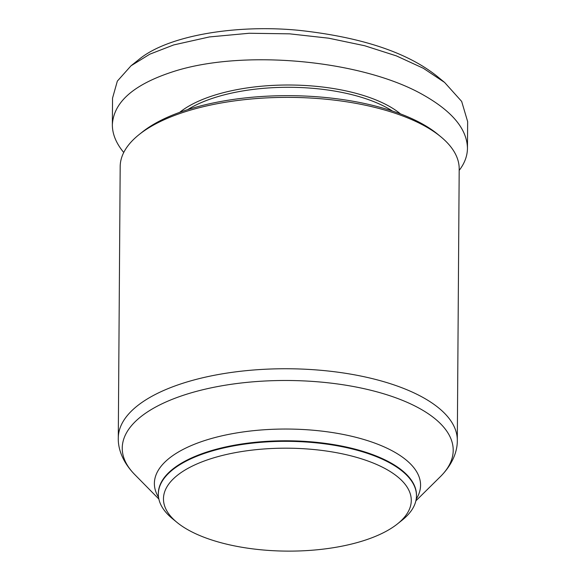<?xml version="1.0" encoding="UTF-8"?>
<svg xmlns="http://www.w3.org/2000/svg" width="580" height="580" viewBox="0 0 580 580"><rect width="100%" height="100%" fill="white"/><g stroke="black" fill="none" stroke-linecap="round" stroke-linejoin="round"><path stroke-width="0.87" d="M425.14 126.237A169.512 70.412 0.4 0 1 440.713 136.691A169.512 70.412 0.4 0 1 459.193 168.969L457.301 440.351A169.512 70.412 -179.6 0 0 423.24 397.612A169.512 70.412 -179.6 0 0 234.298 372.041A169.512 70.412 -179.6 0 0 118.284 437.98L120.183 166.605A169.512 70.412 0.4 0 1 139.113 134.582A169.512 70.412 0.4 0 1 425.14 126.237M397.438 523.921L402.056 520.238A129.072 53.614 -179.6 0 0 416.469 495.857A129.072 53.614 -179.6 0 0 390.536 463.318A129.072 53.614 -179.6 0 0 246.674 443.845A129.072 53.614 -179.6 0 0 158.34 494.059A129.072 53.614 -179.6 0 0 172.405 518.636L176.972 522.384A123.91 51.468 0.4 0 1 221.749 455.619A123.91 51.468 0.4 0 1 386.382 469.278A123.91 51.468 0.4 0 1 397.438 523.921A123.91 51.468 0.4 0 1 188.362 530.026A123.91 51.468 0.4 0 1 176.972 522.384M392.471 111.063A122.184 50.75 -179.6 0 0 387.527 108.09A122.184 50.75 -179.6 0 0 187.71 109.627M400.497 113.905A123.91 51.468 -179.6 0 0 388.912 106.104A123.91 51.468 -179.6 0 0 179.641 112.368M123.736 152.475C116.138 143.282 112.339 134.031 112.353 124.743L112.542 98.129L117.334 81.127L131.044 65.772L149.821 54.179L173.696 44.935L209.409 36.939L249.146 33.263L289.572 33.836L328.613 38.178L364.631 45.726L396.459 55.912L423.371 68.295L444.606 82.44L461.665 101.427L467.647 121.604L467.458 148.219C467.378 155.955 464.616 163.343 459.186 170.382M112.353 124.743C113.593 102.015 133.973 84.281 173.507 71.543C243.868 48.829 363.261 60.175 423.98 95.345C452.53 111.643 467.023 129.268 467.458 148.219M440.713 136.691L437.675 134.19A166.069 68.984 -179.6 0 0 422.407 123.946A166.069 68.984 -179.6 0 0 142.187 132.124L139.113 134.582M131.044 65.772L138.743 59.631C168.265 34.952 238.083 24.179 299.65 30.414C361.579 37.236 407.363 52.497 436.994 76.197L444.606 82.44M158.862 499.039L134.698 474.505A165.481 68.737 0.4 0 1 205.827 389.028A165.481 68.737 0.4 0 1 419.956 408.661A165.481 68.737 0.4 0 1 440.387 476.637L415.882 500.83M416.208 499.112A133.096 55.288 -179.6 0 0 393.827 451.704A133.096 55.288 -179.6 0 0 229.825 434.166A133.096 55.288 -179.6 0 0 158.55 497.314M158.34 494.059L158.34 493.493A129.072 53.614 0.4 0 1 246.674 443.287A129.072 53.614 0.4 0 1 390.543 462.753A129.072 53.614 0.4 0 1 416.476 495.291L416.469 495.857M134.698 474.505C122.626 462.166 117.95 448.797 118.284 437.98M457.301 440.351C457.511 450.776 452.893 464.159 440.387 476.637"/></g></svg>
